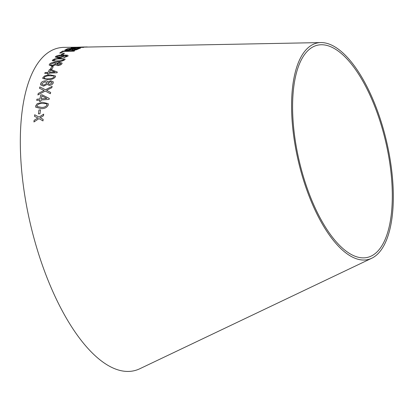 <?xml version="1.0" encoding="UTF-8"?>
<svg xmlns="http://www.w3.org/2000/svg" width="414" height="414" viewBox="0 0 414 414"><rect width="100%" height="100%" fill="white"/><g stroke="black" fill="none" stroke-linecap="round" stroke-linejoin="round"><path stroke-width="0.62" d="M371.736 258.248A111.221 45.193 -103.3 0 1 298.468 161.693A111.221 45.193 -103.3 0 1 320.866 42.575A111.221 45.193 -103.3 0 1 381.884 124.076A111.221 45.193 -103.3 0 1 383.188 246.827A111.221 45.193 -103.3 0 1 371.736 258.248L139.782 368.76A165.745 67.347 -103.3 0 1 30.595 224.874A165.745 67.347 -103.3 0 1 63.973 47.367L79.623 47.191M33.932 121.964L38.999 118.621L42.989 120.919L43.139 119.335L40.199 117.736L43.511 115.739L43.693 114.129L39.071 117.105L34.688 114.766L34.507 116.324L37.855 118L34.093 120.339L33.932 121.964M38.45 113.876L39.992 113.731L40.474 109.855L38.932 110L38.45 113.876L38.932 110M42.451 102.237L37.234 103.671L35.604 106.015L35.713 107.19L41.509 108.675C44.95 108.639 47.227 107.355 48.334 104.83L48.236 103.681L42.451 102.237L37.234 103.671L35.604 106.015M38.228 93.471L37.897 94.946L45.24 91.054L50.368 93.735L50.658 92.441L46.534 90.324L51.807 87.696L52.154 86.366L45.468 89.734L39.837 86.935L39.49 88.28L44.101 90.449L38.228 93.471L37.902 94.961M41.069 100.007L49.111 99.386L49.297 98.434L42.14 94.842L40.743 94.946L39.899 98.956L36.929 99.184L36.696 100.348L39.672 100.116L39.423 101.404L40.82 101.29L41.069 100.007M53.328 81.874L50.819 80.782L47.905 82.122C47.765 81.165 46.885 80.73 45.271 80.823C42.797 81.128 41.25 82.086 40.639 83.69L40.582 84.813L43.558 86.148L47.196 84.389L49.313 85.439C51.445 85.124 52.764 84.259 53.266 82.847L53.323 81.868L50.819 80.766L47.905 82.122L47.838 81.822M50.027 74.841L44.728 75.876L42.823 77.635L42.751 78.463L48.257 79.7C51.631 79.685 54.032 78.722 55.45 76.813L55.523 76.005L50.027 74.841L44.728 75.876M49.064 73.174L57.023 72.771L57.344 72.077L50.844 69.428L49.463 69.5L48.071 72.398L45.126 72.543L44.738 73.397L47.682 73.247L47.258 74.194L48.645 74.127L49.064 73.174M50.477 69.06L51.993 68.983L53.246 66.613L51.724 66.69L50.477 69.06M62.11 63.099L59.813 62.323L56.765 63.238C56.759 62.566 55.957 62.26 54.369 62.317C51.9 62.519 50.249 63.182 49.416 64.31L49.204 65.101L51.931 66.09L55.745 64.843L57.665 65.614C59.802 65.396 61.215 64.781 61.909 63.777L62.105 63.088L59.807 62.307L56.744 63.037M59.926 58.291L54.581 58.964L52.449 60.128L52.257 60.687L57.468 61.551C60.775 61.551 63.264 60.905 64.936 59.616L65.133 59.073L59.926 58.291L54.581 58.964L52.449 60.128M62.938 55.429L63.544 56.413L62.938 55.429L66.721 55.812L66.69 56.237L64.072 57.039L63.689 57.587L67.886 56.232L68.139 55.699L67.539 55.222L62.866 54.958C59.6 54.964 57.153 55.507 55.523 56.583L55.295 57.085L58.384 57.841C60.765 57.717 62.483 57.235 63.544 56.397L63.74 55.957M66.721 55.812L66.69 56.257L65.541 56.79M61.319 54.643L62.819 54.596L64.418 53.209L62.918 53.256L61.319 54.643M74.634 50.793L62.571 51.098L59.704 53.049L61.127 53.013L63.383 51.445L74.023 51.176L74.634 50.793M77.387 49.39L79.146 48.619L67.084 48.909L64.708 50.187L67.058 50.529L70.851 49.975L72.76 50.265C75.074 50.12 76.616 49.83 77.387 49.39M67.57 48.723L76.9 47.889L79.602 48.454L80.518 48.148L77.128 47.6L83.726 47.351L71.788 47.584L76.316 47.791L67.57 48.723M87.271 46.948L81.625 47.087M79.633 47.201L320.866 42.575M382.376 244.922A109.001 44.288 -103.3 0 1 371.151 256.111A109.001 44.288 -103.3 0 1 299.348 161.486A109.001 44.288 -103.3 0 1 321.3 44.748A109.001 44.288 -103.3 0 1 381.092 124.619A109.001 44.288 -103.3 0 1 382.376 244.922M81.724 47.056L73.423 47.351M73.428 47.372L72.574 47.496M82.376 47.17L81.144 47.139M87.043 46.958L82.924 47.015M87.043 46.937L82.376 47.149M81.625 47.072L83.09 47.01M76.316 47.791L67.57 48.738M80.518 48.169L77.128 47.6M83.726 47.367L71.788 47.584M71.788 47.605L71.11 47.739M79.146 48.64L67.084 48.909M67.084 48.93L64.708 50.197M73.18 49.959L71.995 49.737L73.454 48.997L77.102 48.909L73.18 49.959L71.995 49.758M67.694 50.197L66.359 49.871L67.886 49.131L72.031 49.033L67.694 50.197L66.359 49.892M72.031 49.033L67.694 50.177M77.102 48.909L73.174 49.939M74.634 50.813L62.571 51.098M62.571 51.119L59.704 53.07M64.424 53.225L62.923 53.271L61.324 54.664M68.139 55.709L67.544 55.243L62.866 54.974C59.6 54.979 57.158 55.523 55.528 56.604L55.295 57.091M66.721 55.833L66.69 56.257L66.721 55.833M65.547 56.811L64.072 57.039M64.077 57.06L63.689 57.608M62.328 56.351L62.467 56.025L62.328 56.351L58.814 57.292C57.184 57.344 56.501 57.096 56.759 56.552M56.64 56.811L60.527 55.585C62.079 55.548 62.68 55.802 62.328 56.335L58.809 57.272C57.184 57.323 56.501 57.08 56.759 56.537M65.133 59.083L59.932 58.312M52.449 60.149L52.257 60.698M57.939 60.91L57.934 60.889C55.321 61.153 53.903 60.884 53.68 60.077C55.15 59.228 57.07 58.835 59.445 58.891L63.337 59.031L63.699 59.678C62.26 60.553 60.34 60.961 57.939 60.91C55.326 61.168 53.908 60.899 53.685 60.097M53.603 60.392L53.68 60.077M63.699 59.678L63.699 59.663C62.24 60.537 60.32 60.946 57.934 60.889M56.77 63.254C56.759 62.586 55.962 62.281 54.374 62.338L54.369 62.317M54.374 62.338C51.905 62.535 50.254 63.197 49.421 64.33L49.416 64.31M49.421 64.33L49.204 65.112M60.677 63.854L60.77 63.482L60.677 63.854L58.136 64.879L56.832 64.02L59.399 62.995L60.672 63.839L58.131 64.863L56.827 64.004L56.734 64.382M55.621 64.051L55.735 63.601L55.621 64.051L52.371 65.36C50.875 65.36 50.306 65.003 50.648 64.284L53.898 63.011C55.378 62.995 55.952 63.337 55.616 64.035L52.366 65.34C50.875 65.345 50.301 64.982 50.648 64.268L50.529 64.729M53.246 66.628L51.729 66.706L50.482 69.076M57.349 72.093L50.844 69.428M50.85 69.448L49.463 69.5M49.468 69.516L48.071 72.398M48.071 72.414L45.126 72.543L44.743 73.413M47.682 73.262L47.263 74.209M54.99 72.046L49.457 72.341L50.456 70.22L54.99 72.046L49.452 72.326M55.523 76.016L50.032 74.856M44.733 75.897L42.823 77.635M42.828 77.651L42.751 78.474M54.198 76.9L54.198 76.885C52.904 78.189 51.036 78.805 48.588 78.732L48.588 78.732C45.985 79.136 44.474 78.743 44.07 77.553C45.374 76.279 47.243 75.674 49.68 75.752L53.68 75.943L54.198 76.9C52.93 78.205 51.062 78.82 48.593 78.748C45.97 79.146 44.464 78.758 44.075 77.568M44.07 77.553L44.05 78.003M47.91 82.138C47.77 81.18 46.891 80.746 45.276 80.839L45.271 80.823C42.802 81.144 41.255 82.101 40.644 83.706L40.639 83.69M40.644 83.706L40.588 84.818M52.019 82.955L49.639 84.409L48.112 83.742L48.133 83.209L50.544 81.755L52.04 82.427L52.019 82.955L49.633 84.394L48.112 83.742M46.937 82.66L46.901 83.261L43.853 85.124L41.861 84.28L41.881 83.618L44.935 81.817L46.932 82.645L46.906 83.276L43.853 85.113L41.861 84.28M52.04 82.427L52.019 82.94M49.302 98.449L42.14 94.842M42.14 94.853L40.743 94.946M40.743 94.961L39.899 98.956M39.904 98.972L36.929 99.184M36.934 99.2L36.701 100.359M39.428 101.414L39.672 100.116M46.891 98.413L41.302 98.863L41.897 95.944L46.891 98.413L41.296 98.848M44.101 90.449L38.233 93.481M50.663 92.451L46.534 90.324M52.154 86.381L45.468 89.734M45.473 89.75L39.837 86.935L39.49 88.296M48.241 103.691L42.456 102.253M35.609 106.031L35.713 107.2M47.01 104.323L47.077 104.944C46.011 106.672 44.215 107.495 41.69 107.423L36.944 106.533L36.862 105.901C37.964 104.193 39.765 103.381 42.259 103.459L46.373 103.691L47.072 104.933C45.985 106.662 44.189 107.49 41.685 107.407L36.944 106.533M40.479 109.87L38.937 110.01M37.855 118L34.093 120.339L33.938 121.975M43.144 119.351L40.199 117.736M43.698 114.145L39.076 117.115L34.688 114.766M34.693 114.781L34.512 116.334M87.147 46.953L86.842 46.958"/></g></svg>
